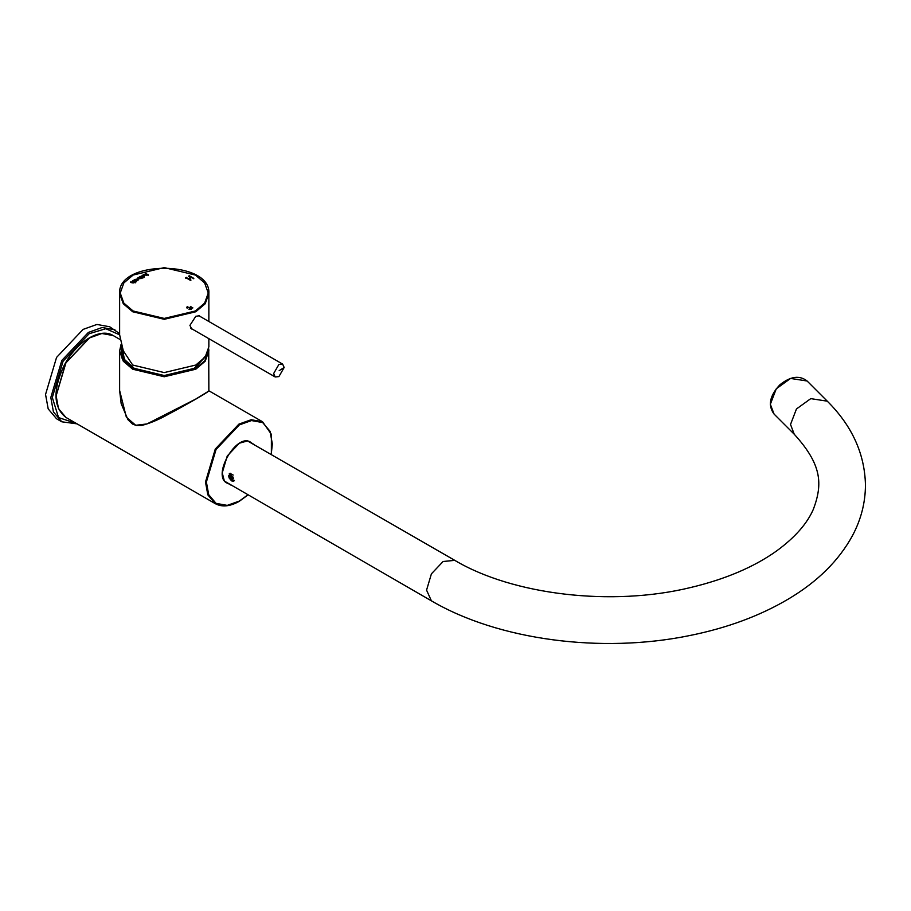 <?xml version="1.0" encoding="UTF-8"?>
<svg xmlns="http://www.w3.org/2000/svg" width="911" height="911" viewBox="0 0 911 911"><rect width="100%" height="100%" fill="white"/><g stroke="black" fill="none" stroke-linecap="round" stroke-linejoin="round"><path stroke-width="1.37" d="M195.797 399.041L208.289 391.343C207.184 392.709 188.235 403.744 168.341 414.277C158.821 419.641 149.916 423.376 141.626 425.46L136.377 425.505L132.55 424.07L127.973 419.709L121.163 403.63L119.626 390.512L126.344 417.17L135.716 425.278L146.956 423.945L195.797 399.041M195.717 399.086L163.342 416.737M194.51 368.386L205.863 356.11M122.12 347.934L121.744 351.168L125.171 360.813L133.974 368.386M206.865 354.436L194.738 368.249L164.242 375.548L133.746 368.249L123.441 358.729L121.664 346.658M77.059 423.854L61.811 421.804L56.55 418.764L48.192 408.891L45.55 394.452L56.55 357.431L83.106 329.395L96.942 324.453L109.673 326.764L119.626 333.642M233.523 478.355L231.269 479.653L229.72 477.865L229.618 475.804L231.064 475.531L232.612 477.33L232.726 479.38L231.269 479.653M231.975 476.555L229.72 477.865M231.44 480.541L233.398 481.11L234.389 480.427M233.193 475.064L230.084 473.413L228.752 475.884M229.139 477.968L231.166 480.404L232.51 480.712L233.205 477.216L229.823 474.472L228.729 476.191L229.139 477.968M231.701 480.928L233.785 481.236L229.321 473.504L231.701 480.928M278.903 376.596L284.164 367.486L282.626 364.081L278.903 364.446L273.642 373.556L275.179 376.96L278.903 376.596M189.34 308.761L192.039 307.861L187.381 307.155L187.768 307.861L187.051 308.112L186.607 307.212L192.79 307.77L188.907 309.171L191.412 309.08L191.993 308.077M186.653 307.508L187.7 306.597M190.433 306.381L192.768 307.986M191.549 277.058L193.792 278.367L191.344 277.604L189.01 278.857L190.854 279.928L190.262 280.246L185.753 277.65L188.475 278.55L190.809 277.297L188.691 276.079L189.283 275.76L191.549 277.058M130.489 282.011L133.222 282.478L132.494 280.839L135.227 282.296L131.753 282.683L130.489 282.011M130.489 282.433L133.222 282.991L133.291 281.806M135.101 281.772L135.318 281.203L133.006 280.599L136.548 280.93L136.377 281.772L135.101 281.772M141.717 277.923L141.945 277.365L139.634 276.75L143.175 277.092L143.004 277.935L141.717 277.923M142.127 276.488L142.093 275.224L144.337 275.213L144.371 276.466L142.127 276.488L142.355 275.555M143.984 276.762L143.858 275.498L142.48 275.464L142.606 276.204L143.984 276.227L144.337 275.213L144.371 276.466M143.505 274.473L146.238 274.951L145.509 273.346L148.242 274.803L144.769 275.145L143.505 274.473M146.238 275.464L146.318 274.302M138.859 277.365L141.877 278.436L138.108 278.743L137.982 277.593L138.859 277.365L138.108 279.267M138.108 278.743L137.982 278.06M137.254 280.497L137.948 278.88L134.623 279.586L137.254 280.497M137.982 280.144L137.55 279.221M208.858 321.492L208.858 293.547L205.191 303.773L195.797 311.756L164.242 319.305L132.687 311.756L123.292 303.773L119.626 293.547L119.626 334.815L123.292 350.803L132.687 365.038L164.242 372.588L195.797 365.038L205.191 357.055L208.858 346.829L208.858 338.664M200.067 316.413L199.384 315.775L195.797 316.288L189.921 325.386L191.731 329.03L192.847 329.418M139.303 277.593L138.426 277.775L138.825 278.572L139.941 278.561L139.303 277.593M138.426 277.775L138.825 279.096M136.092 279.142L137.459 279.176L137.595 279.905L136.217 279.882L136.092 279.142L136.217 280.394L136.092 279.62L136.217 280.394L137.595 280.451L137.459 279.176M135.944 279.256L134.623 280.041M137.982 280.702L137.948 279.404M142.48 275.464L142.606 276.705M143.995 274.2L145.248 274.86M144.337 275.714L144.371 277.012M142.127 277.001L142.093 275.68M188.475 278.55L190.809 277.297M186.345 277.32L188.475 279.096M189.283 275.76L193.792 278.777M189.01 278.857L190.854 280.474M139.634 277.217L143.175 277.65M140.009 276.42L141.148 276.409M133.222 282.991L133.291 282.308L133.222 282.991M132.004 281.556L135.227 282.854M133.006 281.043L136.548 281.476M133.382 280.258L134.532 280.246M138.654 277.718L140.693 278.345M145.02 274.04L148.242 275.338M188.691 276.523L189.283 276.17M185.753 278.219L186.345 277.866M208.858 390.512L208.721 348.902L208.858 350.986L205.191 361.223L195.797 369.206L164.242 376.755L132.687 369.206L123.292 361.223L119.626 350.986L121.026 344.586M121.14 344.996L122.017 358.182L132.995 368.682L164.242 376.163L195.489 368.682L204.884 360.665L208.437 350.382M126.731 362.692L123.657 358.296L122.188 348.127L124.454 359.458L134.293 368.363L164.242 375.526L194.191 368.363L205.465 356.679M198.336 365.584L190.957 370.196M137.527 370.196L134.737 368.716M238.91 501.312L226.611 505.707L215.269 503.658L207.833 494.867L205.487 482.01L215.269 449.066L238.91 424.116L251.22 419.72L262.55 421.77L271.387 434.331L271.364 454.464M271.227 454.384L272.343 443.93L270.02 431.256L262.687 422.579L251.504 420.563L239.365 424.89L216.044 449.51L206.387 482.01L208.699 494.696L216.044 503.362L227.226 505.389L239.365 501.05L247.86 494.867M56.14 395.533L65.797 362.772L89.346 338.027M113.203 335.555L101.873 333.494L89.574 337.89L65.934 362.84L56.14 395.795L58.486 408.652L65.934 417.432C53.612 407.718 52.758 390.899 63.394 366.996C74.987 342.832 99.698 326.924 113.203 335.555L119.945 339.439M252.176 443.384L250.707 442.29C236.746 432.19 211.398 476.1 227.124 483.137L228.809 483.866M230.859 485.051L224.391 481.213L222.238 472.866L227.249 455.978L239.365 443.201L247.678 440.878L254.226 444.568M61.811 421.804L53.442 411.931L50.811 397.481L61.811 360.46L88.367 332.424L102.191 327.493L114.923 329.793M119.626 334.827L105.778 328.712L89.119 333.733L63.087 361.2L52.314 397.481L58.555 417.568L76.376 423.467M794.244 434.24L790.52 424.458L796.453 408.982L810.767 398.631L827.29 401.182L807.112 381.003L790.577 378.441L776.263 388.803L770.342 404.268L774.054 414.05L794.244 434.24C821.927 464.644 822.827 483.878 813.421 509.135C807.192 523.62 794.882 537.581 776.479 551.03C753.966 567.052 725.407 579.202 690.811 587.481C611.885 606.828 512.688 594.906 454.771 560.356L443.088 561.506L431.404 573.85L426.564 590.134L431.404 600.839C498.499 640.205 601.499 653.654 689.468 635.593C727.058 628.043 760.116 615.802 788.641 598.88C817.588 581.639 838.86 560.572 852.457 535.691C861.089 519.475 865.416 502.519 865.45 484.834C864.71 453.655 851.99 425.767 827.29 401.182M454.771 560.356L248.339 441.402M225.176 481.532L431.404 600.839M279.165 370.675L284.164 367.486M133.12 310.993L164.242 318.429L195.364 310.993L204.633 303.112L208.255 293.023L204.633 282.934L195.364 275.054L164.242 267.606L133.12 275.054L123.85 282.934L120.229 293.023L123.85 303.112L133.12 310.993M121.015 344.552L119.626 350.986L119.626 390.523M65.934 417.432L215.269 503.658C222.045 507.302 230.027 506.527 239.229 501.346L247.986 494.946M262.55 421.77L208.79 390.728M231.736 480.735L231.166 480.404M228.729 475.531L228.729 476.191M230.198 473.253L229.618 473.583M807.112 381.003C799.437 375.036 790.338 376.323 779.839 384.852C769.658 395.727 767.734 405.463 774.054 414.05M250.001 442.131L248.373 441.414M198.484 315.502L282.626 364.081M190.843 328.267L275.179 376.96M119.626 293.547C117.109 259.886 211.375 259.886 208.858 293.547"/></g></svg>
